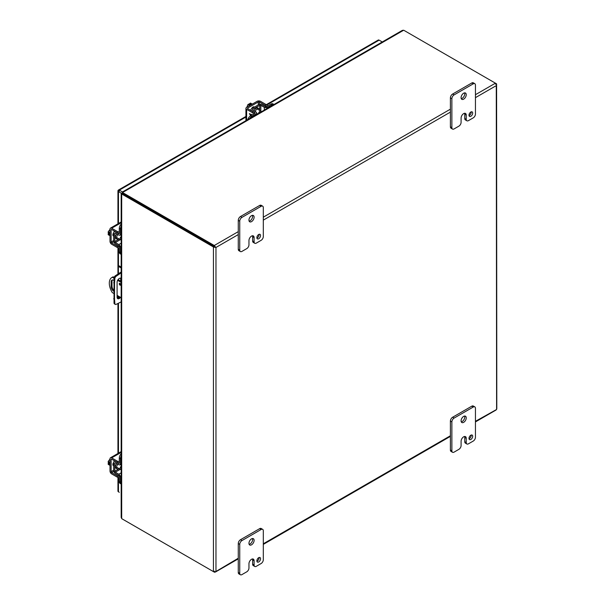 <?xml version="1.0" encoding="UTF-8"?>
<svg xmlns="http://www.w3.org/2000/svg" width="605" height="605" viewBox="0 0 605 605"><rect width="100%" height="100%" fill="white"/><g stroke="black" fill="none" stroke-linecap="round" stroke-linejoin="round"><path stroke-width="0.91" d="M256.898 238.052A2.601 1.505 120 0 0 259.076 234.702A2.601 1.505 120 0 0 259.046 234.332M256.868 237.682A2.601 1.505 120 0 0 257.405 238.869A2.601 1.505 120 0 0 259.416 238.173A2.601 1.505 120 0 0 260.551 235.557A2.601 1.505 120 0 0 260.014 234.362A2.601 1.505 120 0 0 258.002 235.058A2.601 1.505 120 0 0 256.868 237.682M249.124 221.112A3.645 2.102 120 0 0 252.633 216.31A3.645 2.102 120 0 0 252.459 215.335M248.95 220.137A3.645 2.102 120 0 0 249.706 221.808A3.645 2.102 120 0 0 252.512 220.833A3.645 2.102 120 0 0 254.108 217.165A3.645 2.102 120 0 0 253.351 215.493A3.645 2.102 120 0 0 250.538 216.469A3.645 2.102 120 0 0 248.95 220.137M241.955 251.393A3.123 1.807 -60 0 1 240.389 251.551A3.123 1.807 -60 0 1 239.739 250.122L239.739 221.203A3.123 1.807 -60 0 1 241.955 217.376L261.103 206.32A3.123 1.807 -60 0 1 262.668 206.161A3.123 1.807 -60 0 1 263.311 207.591L263.311 236.51A3.123 1.807 -60 0 1 261.103 240.336L256.316 243.104A3.123 1.807 -60 0 1 254.75 243.255A3.123 1.807 -60 0 1 254.1 241.826L254.1 237.576A3.63 2.095 120 0 0 253.351 235.912A3.63 2.095 120 0 0 251.536 236.094A3.63 2.095 120 0 0 248.957 240.548L248.957 244.798A3.123 1.807 -60 0 1 246.749 248.625L241.955 251.393M239.739 250.122L238.272 249.268L238.272 220.349L239.739 221.203M238.272 249.268A3.123 1.807 120 0 0 238.915 250.697L240.389 251.551M254.1 237.576L252.633 236.729A3.63 2.095 120 0 0 252.459 235.761M252.633 236.729L252.633 240.979A3.123 1.807 120 0 0 253.276 242.408L254.75 243.255M262.668 206.161L261.194 205.314A3.123 1.807 120 0 0 259.628 205.466L261.103 206.32M241.955 217.376L240.48 216.522L259.628 205.466M240.48 216.522A3.123 1.807 120 0 0 238.272 220.349M121.166 469.442A2.034 1.172 -60 0 1 120.478 469.397A2.034 1.172 -60 0 1 120.055 468.467A2.034 1.172 -60 0 1 121.166 466.213M109.997 462.439L108.204 461.403L109.997 459.097M109.997 465.404L108.204 464.368L108.204 463.347L109.323 463.997L109.323 463.067L108.204 462.424L108.204 461.403M108.204 463.347L109.323 463.248M109.997 463.574A4.167 2.405 120 0 0 109.921 464.353A4.167 2.405 120 0 0 109.997 465.056M113.679 465.737A2.344 1.354 -60 0 1 113.347 465.631A2.344 1.354 -60 0 1 112.863 464.564A2.344 1.354 -60 0 1 113.679 462.447M119.298 477.519A2.08 1.202 0 0 1 117.362 477.194L111.675 473.912A2.382 1.376 -120 0 1 109.997 470.992L109.997 458.862A2.382 1.376 60 0 1 110.488 457.766A2.382 1.376 60 0 1 111.675 457.887L121.166 452.411M119.261 476.226A2.08 1.202 180 0 1 117.362 475.901L111.675 472.618A0.802 0.461 60 0 1 111.116 471.635L111.116 459.505A0.802 0.461 60 0 1 111.675 459.18L117.362 462.462A2.08 1.202 0 0 0 119.298 462.787M119.298 461.494A2.08 1.202 180 0 1 117.362 461.169L111.675 457.887M119.246 283.836A1.044 0.605 60 0 1 119.465 283.359A1.044 0.605 60 0 1 120.266 283.639A1.044 0.605 60 0 1 120.72 284.69A1.044 0.605 60 0 1 120.501 285.167A1.044 0.605 60 0 1 119.699 284.887A1.044 0.605 60 0 1 119.246 283.836M113.695 293.395L112.296 292.593A12.501 7.215 60 0 1 109.301 283.208A12.501 7.215 60 0 1 111.895 277.483L112.742 276.999A12.501 7.215 60 0 1 113.143 276.795L114.179 277.392M111.895 277.483A12.501 7.215 60 0 1 112.296 277.279L113.143 276.795M112.379 279.979A3.645 2.102 -120 0 0 112.001 281.317L112.001 286.256A3.645 2.102 -120 0 0 113.695 290.029M120.108 283.495A1.044 0.605 -120 0 0 120.705 284.539L120.69 284.433M118.051 279.623L121.166 281.423M113.695 291.187A3.645 2.102 60 0 1 111.146 286.747L111.146 281.801A3.645 2.102 60 0 1 111.902 280.138A3.645 2.102 60 0 1 113.869 280.402M121.166 297.713L117.09 295.361M121.166 282.399L117.612 280.349M114.02 278.277L112.296 277.279M469.034 115.578A2.601 1.505 120 0 0 471.212 112.228A2.601 1.505 120 0 0 471.182 111.857M469.004 115.207A2.601 1.505 120 0 0 469.541 116.402A2.601 1.505 120 0 0 471.545 115.699A2.601 1.505 120 0 0 472.686 113.082A2.601 1.505 120 0 0 472.142 111.887A2.601 1.505 120 0 0 470.138 112.583A2.601 1.505 120 0 0 469.004 115.207M461.26 98.638A3.645 2.102 120 0 0 464.769 93.835A3.645 2.102 120 0 0 464.595 92.86M461.086 97.662A3.645 2.102 120 0 0 461.842 99.333A3.645 2.102 120 0 0 464.648 98.358A3.645 2.102 120 0 0 466.236 94.69A3.645 2.102 120 0 0 465.487 93.019A3.645 2.102 120 0 0 462.674 93.994A3.645 2.102 120 0 0 461.086 97.662M454.083 128.918A3.123 1.807 -60 0 1 452.525 129.077A3.123 1.807 -60 0 1 451.874 127.647L451.874 98.728A3.123 1.807 -60 0 1 454.083 94.902L473.239 83.845A3.123 1.807 -60 0 1 474.796 83.687A3.123 1.807 -60 0 1 475.447 85.116L475.447 114.035A3.123 1.807 -60 0 1 473.239 117.862L468.444 120.629A3.123 1.807 -60 0 1 466.886 120.788A3.123 1.807 -60 0 1 466.236 119.351L466.236 115.101A3.63 2.095 120 0 0 465.487 113.438A3.63 2.095 120 0 0 463.664 113.619A3.63 2.095 120 0 0 461.093 118.073L461.093 122.323A3.123 1.807 -60 0 1 458.885 126.15L454.083 128.918M451.874 127.647L450.4 126.793L450.4 97.874L451.874 98.728M450.4 126.793A3.123 1.807 120 0 0 451.05 128.222L452.525 129.077M466.236 115.101L464.761 114.254A3.63 2.095 120 0 0 464.595 113.286M464.761 114.254L464.761 118.504A3.123 1.807 120 0 0 465.411 119.934L466.886 120.788M474.796 83.687L473.329 82.84A3.123 1.807 120 0 0 471.764 82.991L473.239 83.845M454.083 94.902L452.616 94.047L471.764 82.991M452.616 94.047A3.123 1.807 120 0 0 450.4 97.874M213.86 247.15L214.646 245.774L215.516 247.188L214.835 246.795L215.97 247.453L213.86 247.15A1.8 1.036 180 0 1 213.429 246.961L213.429 571.604L122.081 518.871A1.664 0.96 60 0 1 121.688 518.561L121.688 194.076A1.664 0.96 60 0 1 122.081 194.228L213.429 246.961M238.272 558.241L215.516 571.763L213.86 571.786A1.8 1.036 180 0 1 213.429 571.604M495.798 409.925L496.599 409.479L496.592 408.549M475.447 97.647L496.274 85.623L496.599 409.479L475.447 421.307M215.123 246.961L215.97 247.453L215.97 571.112L215.418 572.043L238.272 558.854M215.546 571.786L214.646 572.247A1.8 1.036 60 0 1 214.276 572.096L122.936 519.355A1.664 0.96 0 0 0 122.936 519.355L122.936 519.355M495.555 84.231L496.592 83.913A1.8 1.036 0 0 0 496.274 83.664L495.427 83.18L475.447 94.705M496.592 83.913L496.607 84.904L495.798 83.452A1.8 1.036 -120 0 0 495.419 83.172L404.08 30.439A1.664 0.96 180 0 0 403.618 30.25L402.34 30.379L122.081 192.186M496.796 408.761L496.599 84.904M214.646 245.774A1.8 1.036 -120 0 0 214.276 245.494L122.936 192.753A1.664 0.96 180 0 1 122.611 192.488L122.611 193.471A1.664 0.96 180 0 0 122.936 193.736L214.427 246.56L122.936 193.736A1.664 0.96 60 0 0 122.535 193.585L121.847 193.751M214.646 572.247L214.404 571.188M121.166 193.774L121.166 517.396L121.688 518.561M122.316 193.721L121.688 193.66M122.399 192.791L122.119 192.186L122.611 192.488L403.618 30.25M122.248 192.7L122.611 193.214M120.69 281.143L120.69 279.253A3.123 1.807 120 0 0 120.395 278.156M117.385 298.348A3.123 1.807 120 0 0 119.729 296.881M121.166 301.88L116.205 304.345A2.08 1.202 -60 0 1 115.29 304.375L114.466 303.907A2.08 1.202 -60 0 1 114.035 303.097L114.035 278.066A2.08 1.202 -60 0 1 115.381 275.744L121.166 272.008M120.554 297.357A3.123 1.807 -60 0 1 117.741 298.681A3.123 1.807 -60 0 1 117.09 297.252L117.09 282.285A3.123 1.807 -60 0 1 118.459 279.139A3.123 1.807 -60 0 1 120.864 278.3A3.123 1.807 -60 0 1 121.166 278.557M113.695 282.807L114.519 283.284L114.519 299.225L113.695 298.749M114.519 299.225L114.867 303.574L114.035 303.097M115.29 304.375A2.08 1.202 -60 0 1 114.867 303.574M119.314 273.074L120.138 273.551L121.166 272.961M121.166 267.024L119.23 265.913L118.406 266.389L121.166 267.977M120.138 273.551L116.205 276.22L115.381 275.744M114.035 278.066L114.867 278.542A2.08 1.202 -60 0 1 116.205 276.22M114.867 278.542L114.519 283.284M118.406 266.389L118.406 273.687M118.406 279.192L118.406 279.828M119.321 191.112L118.474 190.62M266.298 104.673L378.216 40.059A1.8 1.036 60 0 1 379.116 40.142L382.269 41.964M122.112 193.706L118.474 191.603A1.8 1.036 0 0 1 117.945 190.87A1.8 1.036 0 0 1 118.119 190.424A1.8 1.036 60 0 1 118.421 190.046A1.8 1.036 60 0 1 119.321 190.136L122.475 191.959M117.945 477.428L117.945 491.086A1.8 1.036 0 0 0 118.474 491.82L119.321 492.311A1.8 1.036 -120 0 1 119.314 492.304M469.034 438.776A2.601 1.505 120 0 0 471.212 435.426A2.601 1.505 120 0 0 471.182 435.055M469.004 438.406A2.601 1.505 120 0 0 469.541 439.601A2.601 1.505 120 0 0 471.545 438.897A2.601 1.505 120 0 0 472.686 436.281A2.601 1.505 120 0 0 472.142 435.086A2.601 1.505 120 0 0 470.138 435.789A2.601 1.505 120 0 0 469.004 438.406M461.26 421.836A3.645 2.102 120 0 0 464.769 417.034A3.645 2.102 120 0 0 464.595 416.066M461.086 420.861A3.645 2.102 120 0 0 461.842 422.532A3.645 2.102 120 0 0 464.648 421.556A3.645 2.102 120 0 0 466.236 417.889A3.645 2.102 120 0 0 465.487 416.217A3.645 2.102 120 0 0 462.674 417.193A3.645 2.102 120 0 0 461.086 420.861M454.083 452.124A3.123 1.807 -60 0 1 452.525 452.275A3.123 1.807 -60 0 1 451.874 450.846L451.874 421.927A3.123 1.807 -60 0 1 454.083 418.1L473.239 407.044A3.123 1.807 -60 0 1 474.796 406.885A3.123 1.807 -60 0 1 475.447 408.322L475.447 437.233A3.123 1.807 -60 0 1 473.239 441.068L468.444 443.828A3.123 1.807 -60 0 1 466.886 443.987A3.123 1.807 -60 0 1 466.236 442.558L466.236 438.3A3.63 2.095 120 0 0 465.487 436.636A3.63 2.095 120 0 0 463.664 436.818A3.63 2.095 120 0 0 461.093 441.272L461.093 445.522A3.123 1.807 -60 0 1 458.885 449.349L454.083 452.124M451.874 450.846L450.4 449.991L450.4 421.08L451.874 421.927M450.4 449.991A3.123 1.807 120 0 0 451.05 451.428L452.525 452.275M466.236 438.3L464.761 437.453A3.63 2.095 120 0 0 464.595 436.485M464.761 437.453L464.761 441.703A3.123 1.807 120 0 0 465.411 443.132L466.886 443.987M474.796 406.885L473.329 406.038A3.123 1.807 120 0 0 471.764 406.189L473.239 407.044M454.083 418.1L452.616 417.246L471.764 406.189M452.616 417.246A3.123 1.807 120 0 0 450.4 421.08M256.898 561.251A2.601 1.505 120 0 0 259.076 557.901A2.601 1.505 120 0 0 259.046 557.53M256.868 560.88A2.601 1.505 120 0 0 257.405 562.075A2.601 1.505 120 0 0 259.416 561.372A2.601 1.505 120 0 0 260.551 558.755A2.601 1.505 120 0 0 260.014 557.56A2.601 1.505 120 0 0 258.002 558.256A2.601 1.505 120 0 0 256.868 560.88M249.124 544.311A3.645 2.102 120 0 0 252.633 539.509A3.645 2.102 120 0 0 252.459 538.533M248.95 543.335A3.645 2.102 120 0 0 249.706 545.007A3.645 2.102 120 0 0 252.512 544.031A3.645 2.102 120 0 0 254.108 540.363A3.645 2.102 120 0 0 253.351 538.692A3.645 2.102 120 0 0 250.538 539.668A3.645 2.102 120 0 0 248.95 543.335M241.955 574.599A3.123 1.807 -60 0 1 240.389 574.75A3.123 1.807 -60 0 1 239.739 573.321L239.739 544.402A3.123 1.807 -60 0 1 241.955 540.575L261.103 529.519A3.123 1.807 -60 0 1 262.668 529.36A3.123 1.807 -60 0 1 263.311 530.797L263.311 559.708A3.123 1.807 -60 0 1 261.103 563.535L256.316 566.303A3.123 1.807 -60 0 1 254.75 566.462A3.123 1.807 -60 0 1 254.1 565.032L254.1 560.774A3.63 2.095 120 0 0 253.351 559.111A3.63 2.095 120 0 0 251.536 559.292A3.63 2.095 120 0 0 248.957 563.747L248.957 567.997A3.123 1.807 -60 0 1 246.749 571.823L241.955 574.599M239.739 573.321L238.272 572.466L238.272 543.555L239.739 544.402M238.272 572.466A3.123 1.807 120 0 0 238.915 573.903L240.389 574.75M254.1 560.774L252.633 559.928A3.63 2.095 120 0 0 252.459 558.959M252.633 559.928L252.633 564.178A3.123 1.807 120 0 0 253.276 565.607L254.75 566.462M262.668 529.36L261.194 528.513A3.123 1.807 120 0 0 259.628 528.664L261.103 529.519M241.955 540.575L240.48 539.72L259.628 528.664M240.48 539.72A3.123 1.807 120 0 0 238.272 543.555M119.109 468.603A3.252 1.875 -60 0 1 118.86 468.769A3.252 1.875 -60 0 1 117.234 468.928A3.252 1.875 -60 0 1 117.93 464.232M117.234 468.928L116.115 468.278A3.252 1.875 -60 0 1 116.795 463.596M121.166 476.695L120.418 477.126L120.418 482.185A4.167 2.405 120 0 0 121.166 484.023L120.161 483.448A4.167 2.405 120 0 1 119.298 481.542L119.298 476.475A0.802 0.461 60 0 0 118.739 475.5L115.336 473.465A2.382 1.376 -120 0 1 113.679 470.561L113.679 462.477A2.382 1.376 -120 0 1 114.171 461.388A2.382 1.376 -120 0 1 115.336 461.486L115.51 461.388M120.418 477.126A2.382 1.376 -120 0 0 118.761 474.222L115.351 472.18A0.802 0.461 60 0 1 114.799 471.212L114.799 463.127A0.802 0.461 60 0 1 115.351 462.795L118.761 464.693A2.382 1.376 -120 0 0 119.926 464.799A2.382 1.376 -120 0 0 120.418 463.702L120.418 458.635A4.167 2.405 -60 0 1 121.166 455.943M121.166 453.75A4.167 2.405 120 0 0 119.298 457.993L119.298 463.059A0.802 0.461 60 0 1 118.739 463.392L115.336 461.486M121.076 464.126A3.252 1.875 -60 0 1 121.144 465.086L120.282 464.587M255.242 111.57A3.252 1.875 -60 0 1 258.963 108.62A3.252 1.875 -60 0 1 259.636 110.11A3.252 1.875 -60 0 1 259.621 110.405M254.123 110.904A3.252 1.875 -60 0 1 257.843 107.977L258.963 108.62M256.028 114.852L256.028 113.99L251.642 116.523A4.167 2.405 120 0 0 249.684 118.512M256.028 113.99A2.382 1.376 0 0 0 256.724 113.014A2.382 1.376 0 0 0 256.059 112.061L252.709 110.057A0.802 0.461 180 0 1 252.716 109.407L259.719 105.368A0.802 0.461 180 0 1 260.838 105.361L264.309 107.297A2.382 1.376 0 0 0 267.652 107.282L272.038 104.748A4.167 2.405 -60 0 1 273.997 104.476L272.999 103.894A4.167 2.405 120 0 0 270.919 104.098L266.533 106.631A0.802 0.461 180 0 1 265.406 106.639L261.942 104.703A2.382 1.376 0 0 0 258.6 104.725L251.597 108.764A2.382 1.376 0 0 0 250.901 109.739A2.382 1.376 0 0 0 251.567 110.692L254.917 112.696A0.802 0.461 180 0 1 254.909 113.339L250.523 115.873A4.167 2.405 120 0 0 247.785 119.608M257.586 113.929A3.252 1.875 -60 0 1 256.724 114.345M119.109 238.952A3.252 1.875 -60 0 1 118.86 239.111A3.252 1.875 -60 0 1 117.234 239.27A3.252 1.875 -60 0 1 117.93 234.574M117.234 239.27L116.115 238.627A3.252 1.875 -60 0 1 116.795 233.938M121.166 247.037L120.418 247.468L120.418 252.535A4.167 2.405 120 0 0 121.166 254.365L120.161 253.79A4.167 2.405 120 0 1 119.298 251.884L119.298 246.817A0.802 0.461 60 0 0 118.739 245.849L115.336 243.807A2.382 1.376 -120 0 1 113.679 240.903L113.679 232.827A2.382 1.376 -120 0 1 114.171 231.73A2.382 1.376 -120 0 1 115.336 231.836L115.51 231.73M120.418 247.468A2.382 1.376 -120 0 0 118.761 244.564L115.351 242.529A0.802 0.461 60 0 1 114.799 241.554L114.799 233.47A0.802 0.461 60 0 1 115.351 233.137L118.761 235.035A2.382 1.376 -120 0 0 119.926 235.141A2.382 1.376 -120 0 0 120.418 234.052L120.418 228.985A4.167 2.405 -60 0 1 121.166 226.293M121.166 224.092A4.167 2.405 120 0 0 119.298 228.335L119.298 233.401A0.802 0.461 60 0 1 118.739 233.734L115.336 231.836M121.076 234.475A3.252 1.875 -60 0 1 121.144 235.428L120.282 234.929M258.569 113.385A2.034 1.172 -60 0 1 259.969 111.297A2.034 1.172 -60 0 1 260.989 111.199A2.034 1.172 -60 0 1 261.368 111.766M252.285 104.113L250.493 103.077L249.615 103.591L250.735 104.234L249.933 104.695L248.814 104.052L247.929 104.559L249.721 105.595M246.825 107.266L247.929 104.559M250.084 104.612L249.615 103.591M251.99 104.287A4.167 2.405 120 0 0 251.347 104.574A4.167 2.405 120 0 0 250.704 105.028M251.567 108.779A2.344 1.354 -60 0 1 252.996 107.017A2.344 1.354 -60 0 1 254.168 106.904A2.344 1.354 -60 0 1 254.418 107.138M246.621 120.282L246.621 109.331A2.382 1.376 0 0 1 245.925 108.355A2.382 1.376 0 0 1 246.621 107.388L257.125 101.315A2.382 1.376 180 0 1 260.498 101.315L266.185 104.604A2.08 1.202 -120 0 1 267.433 106.117M254.675 113.483A2.08 1.202 -120 0 0 253.427 111.97L247.74 108.681A0.802 0.461 180 0 1 247.74 108.03L258.252 101.965A0.802 0.461 180 0 1 259.379 101.965L265.066 105.247A2.08 1.202 60 0 1 266.298 106.73M246.621 109.331L252.308 112.613A2.08 1.202 60 0 1 253.555 114.126M249.373 113.596L250.697 115.774L249.366 113.589L251.272 114.693L251.272 114.232L251.922 115.071M251.279 114.239L251.279 114.685M249.956 114.337L251.279 115.101L249.941 114.345L250.893 115.661M121.166 239.784A2.034 1.172 -60 0 1 120.478 239.739A2.034 1.172 -60 0 1 120.055 238.809A2.034 1.172 -60 0 1 121.166 236.555M109.997 232.781L108.204 231.745L109.997 229.439M109.997 235.746L108.204 234.71L108.204 233.689L109.323 234.339L109.323 233.409L108.204 232.766L108.204 231.745M108.204 233.689L109.323 233.59M109.997 233.916A4.167 2.405 120 0 0 109.921 234.695A4.167 2.405 120 0 0 109.997 235.398M113.679 236.079A2.344 1.354 -60 0 1 113.347 235.98A2.344 1.354 -60 0 1 112.863 234.906A2.344 1.354 -60 0 1 113.679 232.789M119.298 247.861A2.08 1.202 0 0 1 117.362 247.536L111.675 244.254A2.382 1.376 -120 0 1 109.997 241.334L109.997 229.204A2.382 1.376 60 0 1 110.488 228.115A2.382 1.376 60 0 1 111.675 228.229L121.166 222.753M119.261 246.575A2.08 1.202 180 0 1 117.362 246.243L111.675 242.96A0.802 0.461 60 0 1 111.116 241.985L111.116 229.847A0.802 0.461 60 0 1 111.675 229.522L117.362 232.804A2.08 1.202 0 0 0 119.298 233.129M119.298 231.836A2.08 1.202 180 0 1 117.362 231.511L111.675 228.229M252.633 240.979L254.1 241.826M117.362 462.462L117.362 461.169M117.362 477.194L117.362 475.901M111.675 459.18L111.116 459.505M113.679 470.161L111.116 471.635M113.808 471.386L111.675 472.618M111.146 281.801L112.001 281.317M112.001 286.256L111.146 286.747M464.761 118.504L466.236 119.351M450.4 435.766L263.311 543.782M215.97 247.453L238.272 234.581M263.311 220.122L450.4 112.106M450.4 109.165L263.311 217.18M238.272 231.639L214.276 245.494M122.081 194.228L122.936 193.736L122.936 192.753M122.46 193.608L121.597 193.774L122.278 194.001M121.166 279.533L120.69 279.253M379.116 40.142L266.722 105.028M245.925 117.037L119.321 190.136M118.474 191.603L118.474 223.502M118.474 247.868L118.474 266.351M118.474 296.155L118.474 298.053M118.474 303.264L118.474 453.16M118.474 477.527L118.474 491.82M464.761 441.703L466.236 442.558M252.633 564.178L254.1 565.032M120.418 482.185L119.298 481.542M120.418 458.635L119.298 457.993M121.166 472.83L118.761 474.222M121.166 463.271L120.418 463.702M115.358 462.802L114.799 463.127M114.799 471.212L119.208 468.663M120.327 469.306L115.351 472.18M119.298 463.067L118.739 463.392M251.642 116.523L250.523 115.873M272.038 104.748L270.919 104.098M264.309 107.297L264.309 110.072M267.652 108.144L267.652 107.282M260.838 105.361L260.838 111.108M259.719 110.465L259.719 105.368M252.716 109.407L252.716 110.065M254.917 113.339L254.917 112.696M120.418 252.535L119.298 251.884M120.418 228.985L119.298 228.335M121.166 243.18L118.761 244.564M121.166 233.621L120.418 234.052M115.358 233.144L114.799 233.47M114.799 241.554L119.208 239.005M120.327 239.656L115.351 242.529M119.298 233.417L118.739 233.734M265.066 105.247L266.185 104.604M252.308 112.613L253.427 111.97M259.379 101.965L259.379 104.423M258.252 104.922L258.252 101.965M247.74 108.681L247.74 108.03M117.362 232.804L117.362 231.511M117.362 247.536L117.362 246.243M111.675 229.522L111.116 229.847M113.679 240.503L111.116 241.985M113.808 241.735L111.675 242.96M112.923 465.033L113.679 465.464M116.576 467.143L120.478 469.397M121.166 451.602L110.488 457.766M263.311 544.394L450.4 436.379M475.447 421.919L496.077 410.001M122.581 193.388L122.301 192.564L122.838 193.04M245.925 116.432L118.421 190.046M117.945 190.87L117.945 223.805M117.945 247.778L117.945 274.005M117.945 295.853L117.945 298.288M117.945 303.513L117.945 453.463M121.166 464.08L119.926 464.799M114.837 461.002L114.171 461.388M256.724 114.443L256.724 113.014M250.901 110.511L250.901 109.739M121.166 234.422L119.926 235.141M114.837 231.344L114.171 231.73M253.434 106.835L254.183 107.266M257.087 108.945L260.989 111.199M256.724 113.43L257.609 113.937M245.925 108.355L245.925 120.682M112.923 235.375L113.679 235.814M116.576 237.485L120.478 239.739M121.166 221.952L110.488 228.115"/></g></svg>
